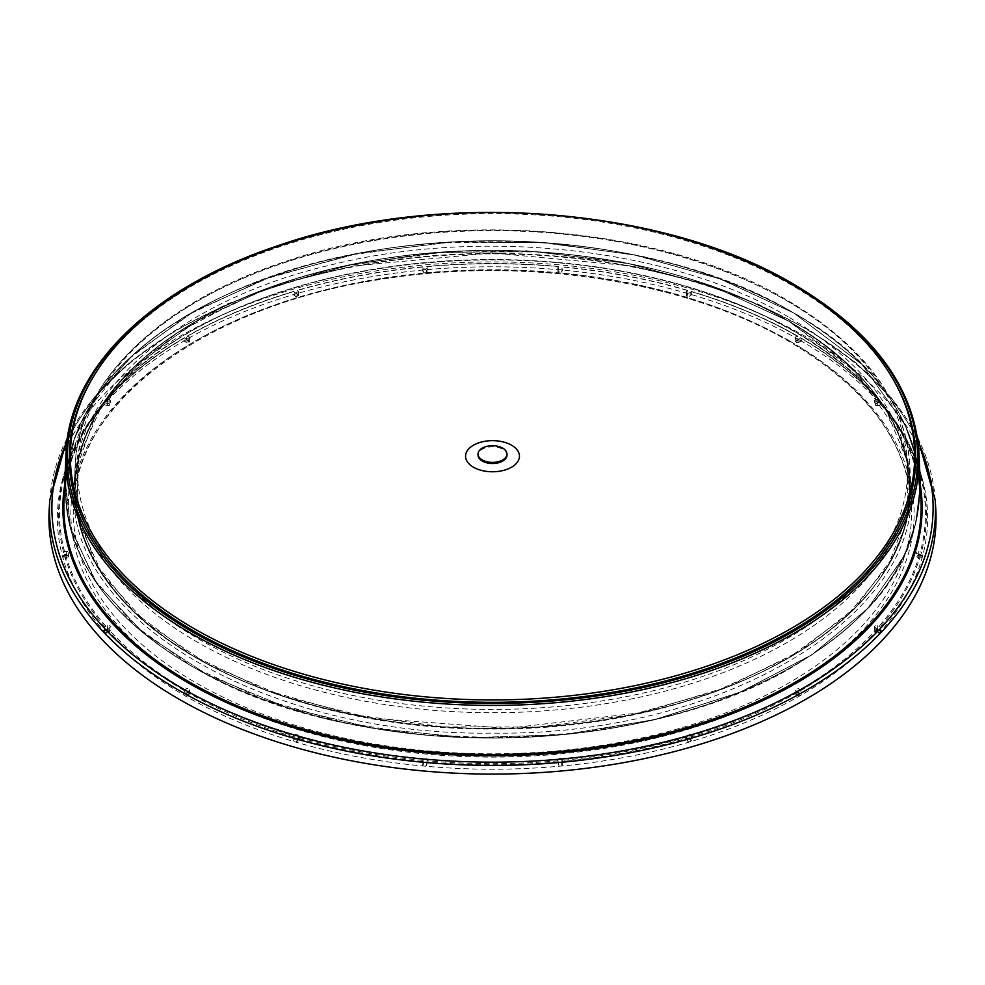 <?xml version="1.0" encoding="UTF-8"?>
<svg xmlns="http://www.w3.org/2000/svg" width="985" height="985" viewBox="0 0 985 985"><rect width="100%" height="100%" fill="white"/><g stroke="black" fill="none" stroke-linecap="round" stroke-linejoin="round"><path stroke-width="0.74" stroke-dasharray="4.92 3.69" d="M796.348 694.511L799.032 696.05A435.05 251.175 0 0 0 801.224 694.782L800.817 690.522L798.97 688.86A2.155 1.244 0 0 0 796.606 688.589A2.155 1.244 0 0 0 795.289 689.759A2.155 1.244 0 0 0 795.917 690.62L797.788 692.27L798.601 695.816L796.348 694.511A1.551 0.899 180 0 1 796.348 693.243A1.551 0.899 180 0 1 798.552 693.243L801.224 694.782M686.902 740.067L688.626 742.025A435.05 251.175 0 0 0 691.396 741.2L691.384 736.903L690.214 734.958A2.155 1.244 0 0 0 687.764 734.317A2.155 1.244 0 0 0 686.126 735.549A2.155 1.244 0 0 0 686.373 736.091L688.133 741.693L686.902 740.067A1.551 0.899 180 0 1 687.579 738.861A1.551 0.899 180 0 1 689.672 739.255L691.396 741.2M107.71 628.27L109.224 627.827A2.155 1.244 0 0 0 110.394 626.743A2.155 1.244 0 0 0 107.267 625.61L104.939 626.891L104.164 631.04A435.05 251.175 0 0 0 105.567 632.641L107.71 628.27A432.957 249.968 180 0 0 184.835 689.549L183.776 694.782A435.05 251.175 0 0 0 185.968 696.05L187.212 692.27L189.083 690.62A2.155 1.244 0 0 0 189.711 689.759A2.155 1.244 0 0 0 188.394 688.589A2.155 1.244 0 0 0 186.03 688.86L184.835 689.549M294.022 735.832L293.604 741.2A435.05 251.175 0 0 0 296.374 742.025L298.627 736.091A2.155 1.244 0 0 0 298.874 735.549A2.155 1.244 0 0 0 297.236 734.317A2.155 1.244 0 0 0 294.786 734.958L294.022 735.832A432.957 249.968 180 0 1 187.876 691.31M877.463 405.574L880.836 404.576A435.05 251.175 0 0 0 879.433 402.988L878.128 399.442L875.776 399.528A2.155 1.244 0 0 0 874.606 400.661A2.155 1.244 0 0 0 877.733 401.757L880.061 401.634L880.947 404.478L877.463 405.574A1.551 0.899 180 0 1 875.37 405.18A1.551 0.899 180 0 1 876.047 403.973L879.433 402.988M562.484 761.491L562.09 759.41A2.155 1.244 0 0 0 559.775 758.364A2.155 1.244 0 0 0 557.806 759.62A2.155 1.244 0 0 0 557.83 759.792L559.024 766.034A435.05 251.175 0 0 0 562.09 765.751L562.484 761.491A433.892 250.498 180 0 0 687.579 738.024M800.177 340.379A435.124 251.212 180 0 1 919.744 470.411A435.124 251.212 180 0 1 492.5 769.223A435.124 251.212 180 0 1 65.256 470.411A435.124 251.212 180 0 1 365.004 277.819A435.124 251.212 180 0 1 800.177 340.379M798.552 342.386L801.224 340.847A435.05 251.175 0 0 0 800.128 340.207A435.05 251.175 0 0 0 799.032 339.566L797.788 336.254L795.917 336.735A2.155 1.244 0 0 0 795.289 337.646A2.155 1.244 0 0 0 796.643 338.778A2.155 1.244 0 0 0 798.97 338.495L800.817 338.003L801.482 340.712L798.552 342.386A1.551 0.899 180 0 1 796.348 342.386A1.551 0.899 180 0 1 796.348 341.118L799.032 339.566M921.751 476.986L920.704 473.859L918.118 473.502A2.155 1.244 0 0 0 916.296 474.758A2.155 1.244 0 0 0 918.796 475.964L921.381 476.297L922.44 479.412A435.05 251.175 0 0 0 921.948 477.639L921.751 476.986L918.131 477.319L918.205 477.971L921.948 477.639M918.697 479.744L922.44 479.412L918.697 479.744A1.551 0.899 180 0 1 916.912 479.005A1.551 0.899 180 0 1 918.205 477.971M922.391 555.552L921.381 552.228L918.796 551.403A2.155 1.244 0 0 0 916.296 552.659A2.155 1.244 0 0 0 918.118 553.865L920.704 554.666L921.948 557.99A435.05 251.175 0 0 0 922.44 556.217L922.391 555.552L918.771 555.22L918.697 555.872L922.44 556.217M918.205 557.645L921.948 557.99L918.205 557.645A1.551 0.899 180 0 1 916.912 556.623A1.551 0.899 180 0 1 918.697 555.872M880.947 630.375L880.061 626.891L877.733 625.61A2.155 1.244 0 0 0 874.606 626.743A2.155 1.244 0 0 0 875.776 627.827L878.128 629.095L879.433 632.641A435.05 251.175 0 0 0 880.836 631.04L880.947 630.375L877.684 629.415L877.463 630.055L880.836 631.04M876.047 631.656L879.433 632.641L876.047 631.656A1.551 0.899 180 0 1 875.37 630.449A1.551 0.899 180 0 1 877.463 630.055M558.433 763.88L559.024 766.034L558.433 763.88A1.551 0.899 180 0 1 559.726 762.846A1.551 0.899 180 0 1 561.499 763.597L562.09 765.751M427.17 759.792L426.48 765.628L427.17 759.792A2.155 1.244 0 0 0 427.194 759.62A2.155 1.244 0 0 0 425.224 758.364A2.155 1.244 0 0 0 422.91 759.41L422.91 765.751A435.05 251.175 0 0 0 425.976 766.034L427.071 763.375A2.032 1.182 0 0 0 425.212 762.181A2.032 1.182 0 0 0 423.021 763.166L422.454 765.259M298.627 736.091L298.529 739.809L296.374 742.025L298.098 740.067A1.551 0.899 180 0 0 297.421 738.861A1.551 0.899 180 0 0 295.328 739.255L293.604 741.2M189.083 690.62L188.997 694.326L185.968 696.05L188.652 694.511A1.551 0.899 180 0 0 188.652 693.243A1.551 0.899 180 0 0 186.448 693.243L183.776 694.782M109.224 627.827L109.163 631.52L105.567 632.641L109.089 631.717L110.283 630.486A2.032 1.182 0 0 0 107.316 629.415L104.053 630.375M66.882 553.865L66.869 557.547L63.249 557.867L64.296 554.666L66.882 553.865A2.155 1.244 0 0 0 68.704 552.659A2.155 1.244 0 0 0 66.204 551.403L63.619 552.228L62.56 556.217A435.05 251.175 0 0 0 63.052 557.99L66.832 557.732L68.581 556.402A2.032 1.182 0 0 0 66.229 555.22L62.609 555.552M66.204 475.964L66.229 479.646L62.609 479.313L63.619 476.297L66.204 475.964A2.155 1.244 0 0 0 68.704 474.758A2.155 1.244 0 0 0 66.882 473.502L64.296 473.859L63.052 477.639A435.05 251.175 0 0 0 62.56 479.412L66.266 479.843L68.581 478.501A2.032 1.182 0 0 0 66.869 477.319L66.795 477.971A1.551 0.899 180 0 1 68.088 479.005A1.551 0.899 180 0 1 66.303 479.744M107.267 401.757L107.316 405.438L104.053 404.478L104.939 401.634L107.267 401.757A2.155 1.244 0 0 0 110.394 400.661A2.155 1.244 0 0 0 109.224 399.528L106.872 399.442L105.567 402.988A435.05 251.175 0 0 0 104.164 404.576L107.402 405.648L110.283 404.416A2.032 1.182 0 0 0 109.163 403.345L108.953 403.973A1.551 0.899 180 0 1 109.63 405.18A1.551 0.899 180 0 1 107.537 405.574M186.03 338.495L186.116 342.201L183.518 340.712L184.183 338.003L186.03 338.495A2.155 1.244 0 0 0 188.357 338.778A2.155 1.244 0 0 0 189.711 337.646A2.155 1.244 0 0 0 189.083 336.735L187.212 336.254L185.968 339.566A435.05 251.175 0 0 0 183.776 340.847L186.214 342.411L189.588 341.389A2.032 1.182 0 0 0 188.997 340.539L186.399 339.037M294.786 292.397L294.897 296.116L293.234 294.232L293.616 291.622L294.786 292.397A2.155 1.244 0 0 0 297.199 293.05A2.155 1.244 0 0 0 298.874 291.856A2.155 1.244 0 0 0 298.627 291.264L297.421 290.501L296.374 293.604A435.05 251.175 0 0 0 293.604 294.429L294.958 296.3L298.75 295.599A2.032 1.182 0 0 0 298.529 295.044L298.098 295.562A1.551 0.899 180 0 1 297.421 296.768A1.551 0.899 180 0 1 295.328 296.374M422.91 267.957L423.021 271.688L422.91 267.957A2.155 1.244 0 0 0 425.188 269.003A2.155 1.244 0 0 0 427.194 267.785A2.155 1.244 0 0 0 427.17 267.563L426.739 266.652L425.976 269.594A435.05 251.175 0 0 0 422.91 269.865L423.501 272.032L427.071 271.528A2.032 1.182 0 0 0 427.047 271.331L426.567 271.749A1.551 0.899 180 0 1 425.274 272.783A1.551 0.899 180 0 1 423.501 272.032M558.52 269.237L558.261 266.652L557.83 267.563A2.155 1.244 0 0 0 557.806 267.785A2.155 1.244 0 0 0 559.812 269.003A2.155 1.244 0 0 0 562.09 267.957L562.09 269.865A435.05 251.175 0 0 0 559.024 269.594L558.433 271.749L559.024 269.594M561.499 272.032L562.546 269.607L561.499 272.032A1.551 0.899 180 0 1 559.726 272.783A1.551 0.899 180 0 1 558.433 271.749M688.133 293.161L687.579 290.501L686.373 291.264A2.155 1.244 0 0 0 686.126 291.856A2.155 1.244 0 0 0 687.801 293.05A2.155 1.244 0 0 0 690.214 292.397L691.384 291.622L691.396 294.429A435.05 251.175 0 0 0 688.626 293.604L688.133 293.161L686.471 295.044L686.902 295.562L688.626 293.604M689.672 296.374L691.765 294.232L689.672 296.374A1.551 0.899 180 0 1 687.579 296.768A1.551 0.899 180 0 1 686.902 295.562M49.25 508.519A443.558 256.088 180 0 1 330.381 279.642A443.558 256.088 180 0 1 806.136 336.932A443.558 256.088 180 0 1 935.75 508.519M187.876 336.045L187.212 336.254A433.892 250.498 180 0 1 293.616 291.622L294.022 291.523A432.957 249.968 180 0 0 187.876 336.045M422.516 267.046L422.639 266.984A432.957 249.968 180 0 0 297.864 290.39L297.421 290.501A433.892 250.498 180 0 1 422.516 267.046M184.183 338.003L184.835 337.806A432.957 249.968 180 0 0 107.71 399.085L106.872 399.442A433.892 250.498 180 0 1 184.183 338.003M892.028 377.415A423.193 244.329 0 0 0 791.743 285.207A423.193 244.329 0 0 0 92.972 377.415M788.32 320.827C819.175 338.618 844.613 358.749 864.621 381.207C893.604 414.032 908.97 448.828 910.719 485.605C922.452 616.758 719.703 736.682 492.352 733.111C265.027 736.571 62.609 616.684 74.281 485.617C76.067 448.298 91.814 413.072 121.524 379.951L176.598 333.213L248.971 295.204L334.666 267.871L428.992 252.874L526.79 250.83L622.705 262.072L711.502 285.761L788.32 320.827M788.197 316.838C672.718 248.589 484.386 226.833 332.413 264.571C182.237 299.231 76.522 388.299 74.454 481.628C73.087 517.581 84.87 552.006 109.803 584.893C173.397 671.056 330.32 730.119 492.475 729.023C656.047 730.205 814.299 669.911 876.896 582.677C900.684 550.356 911.901 516.669 910.546 481.64C906.323 417.677 865.544 362.739 788.197 316.838M800.165 337.806L800.817 338.003A433.892 250.498 180 0 1 878.128 399.442L877.29 399.085A432.957 249.968 180 0 0 800.165 337.806M797.788 336.254L797.124 336.045A432.957 249.968 180 0 0 690.978 291.523L691.384 291.622A433.892 250.498 180 0 1 797.788 336.254M687.579 290.501L687.136 290.39A432.957 249.968 180 0 0 562.361 266.984L562.484 267.046A433.892 250.498 180 0 1 687.579 290.501M426.899 266.603L426.739 266.652A433.892 250.498 180 0 1 558.261 266.652L558.101 266.603A432.957 249.968 180 0 0 426.899 266.603M919.781 473.342A432.957 249.968 180 0 0 879.248 401.314L880.061 401.634A433.892 250.498 180 0 1 918.525 466.804A433.892 250.498 180 0 1 920.704 473.859M64.296 473.859A433.892 250.498 180 0 1 66.475 466.804A433.892 250.498 180 0 1 104.939 401.634L105.752 401.314A432.957 249.968 180 0 0 65.219 473.342M506.967 455.156A14.467 8.348 0 0 0 502.732 449.258A14.467 8.348 0 0 0 486.959 447.436A14.467 8.348 0 0 0 478.033 455.156M293.616 736.903A433.892 250.498 180 0 1 187.212 692.27M686.373 736.091L686.471 739.809A2.032 1.182 0 0 1 686.25 739.304L686.126 735.549M687.136 736.965A432.957 249.968 180 0 1 562.361 760.371M921.381 476.297A433.892 250.498 180 0 1 921.381 552.228M920.704 554.666A433.892 250.498 180 0 1 880.061 626.891M878.128 629.095A433.892 250.498 180 0 1 800.817 690.522M797.788 692.27A433.892 250.498 180 0 1 691.384 736.903M558.261 761.873A433.892 250.498 180 0 1 426.739 761.873M422.516 761.491A433.892 250.498 180 0 1 297.421 738.024M184.183 690.522A433.892 250.498 180 0 1 106.872 629.095M104.939 626.891A433.892 250.498 180 0 1 64.296 554.666M63.619 552.228A433.892 250.498 180 0 1 63.619 476.297M918.057 441.859A440.615 254.389 0 0 0 492.5 253.391A440.615 254.389 0 0 0 66.943 441.859M64.641 485.346A429.62 248.035 180 0 1 346.227 274.556A429.62 248.035 180 0 1 796.286 332.388A429.62 248.035 180 0 1 920.359 485.346M795.609 332.019A428.66 247.481 180 0 1 921.024 500.909C916.764 435.616 875.025 379.459 795.806 332.438C747.96 304.981 692.036 285.034 628.061 272.599C509.811 249.451 374.398 258.415 268.326 296.411C145.879 338.975 66.327 418.822 63.976 500.909A428.66 247.481 180 0 1 333.361 277.216A428.66 247.481 180 0 1 795.609 332.019M935.208 500.158A443.016 255.78 0 0 0 492.5 253.871A443.016 255.78 0 0 0 49.792 500.158M795.917 690.62L796.003 694.326A2.032 1.182 0 0 1 795.412 693.514L795.289 689.759M189.083 336.735L188.652 341.118A1.551 0.899 180 0 1 188.652 342.386A1.551 0.899 180 0 1 186.448 342.386M877.733 625.61L877.684 629.415A2.032 1.182 0 0 0 874.717 630.486A2.032 1.182 0 0 0 875.837 631.52L875.776 627.827M920.458 475.804A432.957 249.968 180 0 1 920.458 551.551M918.796 551.403L918.771 555.22A2.032 1.182 0 0 0 916.419 556.402A2.032 1.182 0 0 0 918.131 557.547L918.118 553.865M798.97 688.86L798.884 692.664A2.032 1.182 0 0 0 796.656 692.406A2.032 1.182 0 0 0 795.412 693.514L798.761 696.063M918.118 473.502L918.131 477.319A2.032 1.182 0 0 0 916.419 478.501A2.032 1.182 0 0 0 918.771 479.646L918.796 475.964M877.29 628.27A432.957 249.968 180 0 1 800.165 689.549M801.482 694.154L798.884 692.664L798.552 693.243M293.271 294.38L294.897 296.116A2.032 1.182 0 0 0 297.162 296.731A2.032 1.182 0 0 0 298.75 295.599L298.874 291.856M298.627 291.264L298.529 295.044L296.867 293.161M427.194 267.785L427.071 271.528A2.032 1.182 0 0 1 425.175 272.685A2.032 1.182 0 0 1 423.021 271.688L422.454 269.668M425.976 269.594L426.567 271.749M427.17 267.563L427.047 271.331L426.48 269.237M788.923 340.638A419.216 242.027 180 0 1 911.581 505.81A419.216 242.027 180 0 1 492.5 753.808A419.216 242.027 180 0 1 73.419 505.81A419.216 242.027 180 0 1 336.87 287.041A419.216 242.027 180 0 1 788.923 340.638M790.635 341.561A421.617 243.418 180 0 1 601.626 748.809A421.617 243.418 180 0 1 85.239 450.674A421.617 243.418 180 0 1 790.635 341.561M795.917 336.735L796.003 340.539A2.032 1.182 0 0 0 795.412 341.389A2.032 1.182 0 0 0 796.68 342.46A2.032 1.182 0 0 0 798.884 342.201L798.97 338.495M798.601 339.037L796.003 340.539L796.348 341.118M422.91 759.41L423.501 763.597A1.551 0.899 180 0 1 425.274 762.846A1.551 0.899 180 0 1 426.567 763.88M422.639 760.371A432.957 249.968 180 0 1 297.864 736.965M186.03 688.86L186.116 692.664L183.518 694.154M186.239 696.063L188.997 694.326A2.032 1.182 0 0 0 189.588 693.514A2.032 1.182 0 0 0 188.344 692.406A2.032 1.182 0 0 0 186.116 692.664L186.448 693.243M66.02 453.038A426.603 246.299 180 0 1 334.124 230.416A426.603 246.299 180 0 1 794.156 284.96A426.603 246.299 180 0 1 918.98 453.038M392.806 219.359A425.163 245.462 180 0 1 592.194 219.359M787.717 301.25A417.492 241.042 180 0 1 909.869 465.733A417.492 241.042 180 0 1 492.5 712.721A417.492 241.042 180 0 1 75.131 465.733A417.492 241.042 180 0 1 337.51 247.875A417.492 241.042 180 0 1 787.717 301.25M797.124 691.31A432.957 249.968 180 0 1 690.978 735.832M691.765 740.634L690.103 738.75A2.032 1.182 0 0 0 687.801 738.134A2.032 1.182 0 0 0 686.25 739.304L688.232 741.914M690.214 734.958L689.672 739.255M105.752 626.054A432.957 249.968 180 0 1 65.219 554.013M879.1 402.385L875.837 403.345L876.047 403.973M786.018 300.326A415.091 239.65 180 0 1 599.939 701.271A415.091 239.65 180 0 1 91.556 407.765A415.091 239.65 180 0 1 786.018 300.326M686.373 291.264L686.471 295.044A2.032 1.182 0 0 0 686.25 295.599A2.032 1.182 0 0 0 687.838 296.731A2.032 1.182 0 0 0 690.103 296.116L690.214 292.397M557.83 267.563L557.953 271.331A2.032 1.182 0 0 0 557.929 271.528A2.032 1.182 0 0 0 559.825 272.685A2.032 1.182 0 0 0 561.979 271.688L562.09 267.957M426.456 765.714L427.047 763.535A2.032 1.182 0 0 0 427.071 763.375L427.194 759.62M68.704 474.758L68.581 478.501A2.032 1.182 0 0 1 66.229 479.646L62.547 479.498M558.101 760.765A432.957 249.968 180 0 1 426.899 760.765M64.542 551.551A432.957 249.968 180 0 1 64.542 475.804M919.781 554.013A432.957 249.968 180 0 1 879.248 626.054M562.09 759.41L561.499 763.597M562.546 765.259L561.979 763.166A2.032 1.182 0 0 0 559.788 762.181A2.032 1.182 0 0 0 557.929 763.375A2.032 1.182 0 0 0 557.953 763.535L557.83 759.792M189.711 337.646L189.588 341.389A2.032 1.182 0 0 1 188.32 342.46A2.032 1.182 0 0 1 186.116 342.201L183.555 340.884M296.374 293.604L298.098 295.562M875.776 399.528L875.837 403.345A2.032 1.182 0 0 0 874.717 404.416A2.032 1.182 0 0 0 877.684 405.438L877.733 401.757M294.786 734.958L294.897 738.75L293.234 740.634M68.704 552.659L68.581 556.402A2.032 1.182 0 0 1 66.869 557.547L63.114 558.076M105.74 632.702L109.163 631.52A2.032 1.182 0 0 0 110.283 630.486L110.394 626.743M107.267 625.61L107.537 630.055A1.551 0.899 180 0 1 109.63 630.449A1.551 0.899 180 0 1 108.953 631.656M296.768 741.914L298.529 739.809A2.032 1.182 0 0 0 298.75 739.304A2.032 1.182 0 0 0 297.199 738.134A2.032 1.182 0 0 0 294.897 738.75L295.328 739.255M298.874 735.549L298.098 740.067M189.711 689.759L189.588 693.514L188.652 694.511M104.053 404.663L107.316 405.438A2.032 1.182 0 0 0 110.283 404.416L110.394 400.661M109.224 399.528L109.163 403.345L105.9 402.385M66.882 473.502L66.869 477.319L63.249 476.986M62.56 556.217L66.303 555.872A1.551 0.899 180 0 1 68.088 556.623A1.551 0.899 180 0 1 66.795 557.645M66.204 551.403L66.303 555.872M63.052 477.639L66.795 477.971M105.567 402.988L108.953 403.973M104.164 631.04L107.537 630.055M422.91 765.751L423.501 763.597M185.968 339.566L188.652 341.118M105.038 401.449C86.988 422.196 74.134 443.976 66.475 466.804L65.256 470.411M879.962 401.449C898.012 422.196 910.866 443.976 918.525 466.804L919.744 470.411M874.606 626.743L874.717 630.486L879.26 632.702M917.38 436.921L891.807 398.408L856.002 362.837L810.877 331.083L757.6 303.922L697.528 282.055L632.185 266.024L492.525 252.948L352.852 266.024L287.509 282.042L227.424 303.922L174.136 331.071L128.998 362.837L93.193 398.408L67.62 436.921M293.752 291.388C254.389 303.134 218.929 318.007 187.396 336.008M184.355 337.756C153.167 355.967 127.385 376.467 106.983 399.245M910.719 485.605L911.581 505.81C907.517 442.376 866.8 387.659 789.428 341.672C686.68 281.242 526.384 256.297 384.692 278.817C208.18 304.119 74.798 402.212 73.419 505.81L74.281 485.617M801.445 340.884L798.786 342.411L795.412 341.389L795.289 337.646M557.806 759.62L558.544 765.714M864.621 381.207C920.704 447.449 924.767 514.65 876.798 582.812C829.567 647.441 729.06 699.104 610.7 718.73C490.222 739.587 354.009 726.622 251.643 684.637C150.68 644.165 84.993 577.333 76.214 508.137C70.415 463.122 85.523 420.398 121.524 379.951M793.59 312.91L718.927 278.484L632.949 254.61L540.026 242.347L444.715 242.396L350.389 254.918L263.377 279.506L188.073 314.818L128.419 359.193L87.246 410.597L67.177 466.533L69.418 523.885L93.932 579.131L135.068 625.906L192.124 666.451L262.429 699.116L342.977 722.424L420.496 734.588L500.552 738.073L580.35 732.815L657.02 719.013L741.557 691.618L813.339 653.868L868.635 607.56L904.686 554.937L915.816 522.678L919.645 489.717L915.988 456.769L904.895 424.51L861.838 364.265L793.59 312.91C705.334 261.357 576.619 234.676 452.14 241.941C323.043 248.577 201.494 291.597 132.396 355.499C61.562 418.723 45.372 503.581 91.297 575.018C135.228 646.48 238.099 703.635 361.827 726.228C483.339 749.363 622.286 738.245 728.457 696.851C833.15 655.234 895.513 597.526 915.57 523.749C934.691 446.587 887.337 366.186 793.59 312.91C705.334 261.357 576.594 234.664 452.103 241.941C323.006 248.589 201.457 291.609 132.372 355.511C61.55 418.748 45.372 503.606 91.309 575.043C135.253 646.505 238.136 703.647 361.864 726.228C483.401 749.363 622.372 738.233 728.543 696.826C833.212 655.185 895.562 597.476 915.582 523.688C934.666 446.55 887.313 366.174 793.59 312.91C705.322 261.345 576.594 234.664 452.103 241.953C323.006 248.589 201.457 291.609 132.372 355.511C61.55 418.748 45.372 503.606 91.309 575.043C135.253 646.505 238.136 703.647 361.864 726.228C483.401 749.363 622.385 738.233 728.555 696.826C833.212 655.185 895.562 597.464 915.594 523.688C934.666 446.537 887.313 366.174 793.59 312.91C705.358 261.37 576.681 234.689 452.238 241.941C323.129 248.565 201.568 291.56 132.433 355.45C61.587 418.674 45.372 503.52 91.26 574.969C135.167 646.443 238.025 703.598 361.741 726.216C483.192 749.351 622.089 738.27 728.26 696.937C832.99 655.345 895.414 597.661 915.545 523.885C934.74 446.685 887.399 366.223 793.59 312.91C711.355 266.726 613.064 242.704 498.73 240.845C369.227 239.318 240.451 274.335 159.755 333.312C84.279 389.444 54.298 453.506 69.812 525.51C88.121 601.342 169.014 669.32 282.313 706.06C380.001 737.112 483.179 745.534 591.825 731.326C709.853 713.842 800.152 674.639 862.725 613.741C960.867 518.147 926.947 386.046 793.59 312.91C650.186 225.91 390.208 215.752 225.417 295.254C131.325 340.256 78.406 398.58 66.648 470.19C59.359 548.559 102.735 614.849 196.754 669.061C357.247 763.67 650.482 760.186 804.905 659.285C887.128 606.588 925.013 544.028 918.574 471.618C909.524 409.44 867.859 356.533 793.59 312.91L720.749 279.149L637.024 255.447L546.453 242.79L453.297 241.879L358.552 253.305L270.715 276.859L194.193 311.272L133.012 354.932L97.343 394.763L74.564 437.931L65.502 483.056L70.575 528.452L96.739 583.255L143.194 632.862L207.65 674.934L286.66 707.464L374.534 728.469L468.183 737.728L563.075 734.699L654.471 719.629L739.304 692.553L811.505 655.074L867.317 608.989L903.947 556.513L915.484 524.106L919.633 490.949L916.21 457.779L905.264 425.298L862.183 364.61L793.59 312.91L720.737 279.149L637.012 255.447L546.429 242.79L453.272 241.879L358.528 253.305L270.69 276.871L194.168 311.285L133 354.945L97.33 394.776L74.564 437.943L65.502 483.069L70.588 528.465L96.752 583.268L143.219 632.875L207.675 674.947L286.684 707.464L374.571 728.481L468.244 737.728L563.149 734.699L654.545 719.604L739.366 692.529L811.554 655.037L867.354 608.939L903.971 556.463L915.496 524.057L919.633 490.912L916.198 457.754L905.252 425.274L862.183 364.598L793.59 312.91C705.531 261.481 577.198 234.787 452.977 241.904C323.856 248.392 202.147 291.264 132.84 355.092C61.796 418.243 45.322 503.076 91.026 574.575C134.711 646.086 237.397 703.339 361.027 726.08C483.401 749.536 623.591 738.208 730.23 696.173C834.578 654.237 896.461 596.331 915.878 522.456C934.186 445.676 886.795 365.903 793.59 312.91M876.896 582.677C916.247 527.923 920.519 472.344 889.701 415.941C869.201 379.988 835.563 348.407 788.788 321.208L715.541 287.472L630.929 263.992L539.324 251.914L445.343 251.963L352.458 264.288L266.91 288.433L193.097 322.994L135.019 366.149L95.631 415.264L76.67 467.949L78.751 521.668L101.935 573.824L145.275 622.077L206.813 663.644L283.224 696.247L370.594 718.065L507.435 728.358L642.676 712.487L726.992 687.136L799.118 651.577L855.214 607.696L892.484 557.978L904.858 526.876L909.931 495.098L907.542 463.258L897.692 431.873L856.47 372.49L788.788 321.208L846.14 362.529L886.094 409.834L907.025 460.734L907.998 512.951L888.236 565.612L848.036 614.615L789.391 657.414L715.208 691.556L630.117 715.135L537.933 727.09L443.447 726.881L351.473 714.42L266.048 690.226L192.481 655.554L134.539 612.387L95.336 563.063L76.534 510.378L78.935 456.646L102.292 404.515L145.792 356.471L202.553 317.589L272.5 286.401L352.334 264.325L438.497 252.443L534.19 251.606L627.667 263.34L714.088 286.943L788.788 321.208C879.334 375.876 918.98 440.258 907.751 514.355C895.562 585.915 821.859 654.04 713.091 692.32C610.331 729.503 478.648 738.725 363.342 716.748C241.707 694.585 141.089 638.145 99.337 569.786C56.97 497.413 70.181 428.315 138.996 362.455C206.013 300.45 325.739 257.947 452.928 251.507C575.572 244.354 702.514 270.776 788.788 321.208C879.186 375.777 918.857 440.049 907.801 514.022C895.796 585.595 822.266 653.781 713.583 692.147C610.811 729.454 478.993 738.75 363.563 716.784C241.904 694.659 141.224 638.255 99.411 569.896C56.97 497.548 70.132 428.438 138.885 362.566C205.84 300.548 325.53 257.996 452.706 251.52C575.425 244.329 702.465 270.74 788.788 321.208C879.309 375.864 918.968 440.233 907.751 514.305C895.587 585.866 821.921 654.015 713.152 692.295C610.392 729.503 478.698 738.725 363.379 716.76C241.731 694.597 141.101 638.169 99.35 569.798C56.97 497.437 70.181 428.327 138.983 362.468C205.988 300.462 325.715 257.947 452.903 251.507C575.56 244.354 702.502 270.764 788.788 321.208C879.507 375.999 919.14 440.504 907.678 514.749C895.279 586.297 821.379 654.36 712.5 692.529C630.572 721.118 541.91 732.631 446.513 727.078C319.583 719.469 201.149 675.981 135.708 613.483C71.019 549.667 58.127 482.798 97.035 412.863C136.853 344.208 235.612 286.894 356.471 263.488C504.221 233.223 679.564 256.666 788.788 321.208C879.556 376.024 919.177 440.566 907.653 514.847C895.205 586.395 821.256 654.446 712.34 692.59C615.723 727.324 493.744 737.593 383.83 720.257C264.719 702.28 162.082 651.996 112.216 588.008C59.629 517.765 62.831 448.31 121.795 379.644C176.13 321.676 258.021 282.264 367.479 261.407C512.902 234.27 682.248 258.341 788.788 321.208C879.888 376.258 919.461 441.046 907.505 515.598C894.663 587.122 820.32 655.05 711.195 692.997C608.484 729.713 477.343 738.615 362.566 716.6C241.005 694.302 140.584 637.751 99.066 569.342C56.933 496.933 70.403 427.835 139.451 362.049C206.69 300.117 326.577 257.75 453.802 251.458C576.176 244.477 702.711 270.9 788.788 321.208C879.691 376.11 919.288 440.763 907.604 515.143C894.996 586.678 820.887 654.68 711.896 692.75C615.92 727.152 495.036 737.445 385.788 720.552C274.778 702.613 189.797 665.355 130.857 608.804C66.549 541.639 57.844 472.344 104.742 400.92C151.013 333.435 255.09 279.223 377.994 259.597C521.053 235.329 684.797 259.929 788.788 321.208C881.095 377.07 920.495 442.757 906.963 518.282C892.705 589.732 816.984 657.204 707.107 694.425C598.387 732.372 458.911 739.119 340.675 712.093C225.774 686.841 133.369 630.56 95.964 564.159C56.736 491.244 72.976 422.331 144.684 357.42C209.559 300.77 318.931 261.333 436.527 252.591C564.097 242.162 698.673 268.449 788.788 321.208C880.159 376.43 919.695 441.415 907.394 516.189C894.626 585.139 824.95 650.753 721.734 689.155C623.825 726.499 497.77 738.159 384.396 720.343C273.498 702.182 188.763 664.764 130.168 608.114C66.254 540.839 57.955 471.519 105.26 400.181C150.397 335.109 249.193 282.399 366.9 261.505C512.459 234.221 682.112 258.255 788.788 321.208C738.516 292.373 679.305 272.069 611.143 260.311C545.259 249.23 478.612 247.457 411.213 255.004C349.958 262.084 294.183 276.268 243.898 297.544C193.873 318.931 154.103 345.292 124.59 376.615C61.353 444.087 61.033 522.703 109.791 584.893M910.546 481.64L909.869 465.733C905.498 401.19 864.608 346.018 787.212 300.216C659.334 223.952 442.08 207.416 284.517 261.813C160.124 302.395 77.569 382.242 75.131 465.733L74.454 481.628M921.886 558.076L918.168 557.732L916.419 556.402L916.296 552.659M797.604 336.008C766.071 318.007 730.611 303.134 691.248 291.388M687.419 290.255C647.81 278.78 606.157 270.961 562.435 266.812M880.947 404.663L877.598 405.648L874.717 404.416L874.606 400.661M922.452 479.498L918.734 479.843L916.419 478.501L916.296 474.758M422.565 266.812C378.843 270.961 337.19 278.78 297.581 290.255M558.199 266.43C514.404 262.576 470.596 262.576 426.8 266.43M557.806 267.785L557.929 271.528L561.967 271.762L562.546 269.668M686.126 291.856L686.25 295.599L690.042 296.3L691.729 294.38M878.017 399.245C857.615 376.467 831.832 355.967 800.645 337.756"/><path stroke-width="1.48" d="M935.208 500.158L935.75 508.519A443.558 256.088 180 0 1 669.8 752.749A443.558 256.088 180 0 1 178.864 699.091A443.558 256.088 180 0 1 49.25 508.519L49.792 500.158A443.016 255.78 0 0 0 179.245 690.497A443.016 255.78 0 0 0 669.591 744.094A443.016 255.78 0 0 0 935.208 500.158L917.38 436.921M93.932 375.839L92.972 377.415A423.193 244.329 0 0 0 492.5 702.305A423.193 244.329 0 0 0 892.028 377.415L891.068 375.839A422.183 243.738 0 0 0 791.029 283.852A422.183 243.738 0 0 0 93.932 375.839A422.183 243.738 0 0 0 193.971 628.553A422.183 243.738 0 0 0 717.006 662.622A422.183 243.738 0 0 0 891.068 375.839M511.547 467.21A26.94 15.551 180 0 1 466.471 460.229A26.94 15.551 180 0 1 499.469 441.181A26.94 15.551 180 0 1 511.547 467.21M482.268 459.946A14.467 8.348 0 0 0 498.041 461.756A14.467 8.348 0 0 0 506.967 454.036A14.467 8.348 0 0 0 502.732 448.138A14.467 8.348 0 0 0 486.959 446.328A14.467 8.348 0 0 0 478.033 454.036A14.467 8.348 0 0 0 482.268 459.946M478.033 454.036L478.033 455.156A14.467 8.348 0 0 0 486.959 462.876A14.467 8.348 0 0 0 502.732 461.066A14.467 8.348 0 0 0 506.967 455.156L506.967 454.036M66.943 441.859A440.615 254.389 0 0 0 180.945 687.653A440.615 254.389 0 0 0 712.857 728.063A440.615 254.389 0 0 0 918.057 441.859M920.359 485.346A429.62 248.035 180 0 1 492.5 755.815A429.62 248.035 180 0 1 64.641 485.346M918.98 453.038L921.024 500.909A428.66 247.481 180 0 1 492.5 754.498A428.66 247.481 180 0 1 63.976 500.909L66.02 453.038C68.47 369.03 150.803 288.273 275.788 246.447C437.217 189.28 662.105 205.693 793.861 284.333C872.87 331.132 914.572 387.376 918.98 453.038A426.603 246.299 180 0 1 492.5 705.42A426.603 246.299 180 0 1 66.02 453.038M592.194 219.359A425.163 245.462 180 0 1 793.134 284.406A425.163 245.462 180 0 1 733.443 660.221A425.163 245.462 180 0 1 104.225 557.978A425.163 245.462 180 0 1 392.806 219.359M67.62 436.921L49.792 500.158"/></g></svg>
